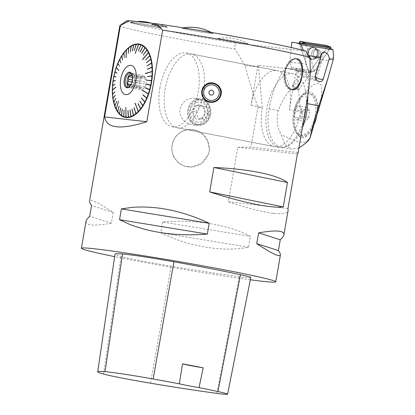 <?xml version="1.0" encoding="UTF-8"?>
<svg xmlns="http://www.w3.org/2000/svg" width="415" height="415" viewBox="0 0 415 415"><rect width="100%" height="100%" fill="white"/><g stroke="black" fill="none" stroke-linecap="round" stroke-linejoin="round"><path stroke-width="0.31" stroke-dasharray="2.08 1.56" d="M303.884 119.115A37.573 19.23 101 0 1 279.72 147.647A37.573 19.23 101 0 1 278.947 147.527A37.573 19.23 101 0 1 267.234 106.977A37.573 19.23 101 0 1 293.275 73.761A37.573 19.23 101 0 1 306.073 106.437M177.983 127.887A37.573 19.23 101 0 1 177.21 127.768A37.573 19.23 101 0 1 165.502 87.217A37.573 19.23 101 0 1 191.538 53.997A37.573 19.23 101 0 1 203.392 93.8A37.573 19.23 101 0 1 177.983 127.887M132.976 85.781L144.067 87.933A6.417 3.284 -79 0 1 142.962 88.862L131.871 86.709A6.417 3.284 -79 0 0 132.681 86.097A6.417 3.284 -79 0 0 132.976 85.781L133.594 84.478L145.442 86.782L144.067 87.933M133.594 84.478L134.792 82.056L145.883 84.209L145.442 86.782M142.962 88.862L141.588 90.014L140.659 88.603L129.672 86.465M131.871 86.709L129.745 87.715L141.588 90.014M129.745 87.715L129.568 86.445M140.659 88.603A6.417 3.284 -79 0 1 139.912 87.466L130.357 85.609M139.912 87.466L138.984 86.05L139.43 83.482A6.417 3.284 -79 0 1 139.782 81.418L140.228 78.85L141.603 77.693A6.417 3.284 -79 0 1 142.703 76.77L144.078 75.613L145.006 77.029A6.417 3.284 -79 0 1 145.753 78.165L146.682 79.576L146.241 82.149A6.417 3.284 -79 0 1 145.883 84.209M131.01 84.504L138.984 86.05M131.975 82.035L139.43 83.482M139.782 81.418L132.411 79.986M132.38 75.904L141.603 77.693M142.703 76.77L132.069 74.7M145.753 78.165L134.662 76.012A6.417 3.284 -79 0 0 134.647 75.971A6.417 3.284 -79 0 0 133.915 74.871L145.006 77.029M132.541 77.356L140.228 78.85M131.612 74.612L132.235 73.315L144.078 75.613M132.235 73.315L133.915 74.871M134.662 76.012L134.839 77.278L146.682 79.576M134.839 77.278L135.15 79.991L146.241 82.149M131.69 73.611A7.356 3.766 -79 0 1 132.8 80.863A7.356 3.766 -79 0 1 129.055 87.176A7.356 3.766 -79 0 1 128.666 87.321A7.356 3.766 -79 0 0 129.547 87.731A7.356 3.766 -79 0 0 129.698 87.752A7.356 3.766 -79 0 0 132.027 86.735A7.356 3.766 -79 0 0 134.278 75.131A7.356 3.766 -79 0 0 132.354 73.284A7.356 3.766 -79 0 0 131.384 73.336A7.356 3.766 -79 0 1 131.69 73.611L131.088 72.978M134.792 82.056A6.417 3.284 -79 0 0 135.15 79.991M125.387 117.44A37.319 19.095 -79 0 0 125.512 117.466A37.319 19.095 -79 0 0 126.279 117.585A37.319 19.095 -79 0 0 131.285 116.937A37.319 19.095 -79 0 0 152.217 79.037A37.319 19.095 -79 0 0 139.746 44.198A37.319 19.095 -79 0 0 139.616 44.177M116.677 101.161L114.805 105.737M115.967 76.785L113.933 76.246M116.428 67.463L118.778 70.493M126.259 50.158L126.196 57.628M127.042 49.369A37.319 19.095 -79 0 0 115.671 107.916M119.842 25.647A98.63 3.445 -170.2 0 0 234.916 48.954L235.155 43.056L305.653 51.024M235.155 43.056A92.97 3.242 9.8 0 1 126.461 20.932M184.353 28.236A15.656 0.545 -170.2 0 0 182.133 28.132A15.656 0.545 -170.2 0 0 197.467 31.338A15.656 0.545 -170.2 0 0 212.983 33.465A15.656 0.545 -170.2 0 0 201.747 30.985A15.656 0.545 -170.2 0 0 184.353 28.236M132.81 22.405A15.656 0.545 -170.2 0 0 130.585 22.306A15.656 0.545 -170.2 0 0 145.919 25.507A15.656 0.545 -170.2 0 0 161.44 27.634A15.656 0.545 -170.2 0 0 150.199 25.159A15.656 0.545 -170.2 0 0 132.81 22.405M219.587 38.751A15.682 0.55 -170.2 0 0 217.361 38.652A15.682 0.55 -170.2 0 0 232.722 41.858A15.682 0.55 -170.2 0 0 248.269 43.99A15.682 0.55 -170.2 0 0 237.012 41.51A15.682 0.55 -170.2 0 0 219.587 38.751M152.896 24.215A7.854 0.275 -170.2 0 0 151.781 24.163A7.854 0.275 -170.2 0 0 159.469 25.772A7.854 0.275 -170.2 0 0 167.255 26.84A7.854 0.275 -170.2 0 0 161.617 25.595A7.854 0.275 -170.2 0 0 152.896 24.215M184.343 28.293A15.656 0.545 9.8 0 1 201.078 30.923A15.656 0.545 9.8 0 1 212.926 33.465A15.656 0.545 9.8 0 1 212.973 33.522A15.656 0.545 9.8 0 1 210.753 33.418A15.656 0.545 9.8 0 1 193.364 30.669A15.656 0.545 9.8 0 1 182.123 28.189A15.656 0.545 9.8 0 1 182.19 28.153A15.656 0.545 9.8 0 1 184.343 28.293M152.824 24.625A7.854 0.275 9.8 0 1 161.217 25.948A7.854 0.275 9.8 0 1 167.157 27.219A7.854 0.275 9.8 0 1 167.183 27.25A7.854 0.275 9.8 0 1 166.01 27.193A7.854 0.275 9.8 0 1 157.295 25.808A7.854 0.275 9.8 0 1 151.708 24.573A7.854 0.275 9.8 0 1 151.745 24.558A7.854 0.275 9.8 0 1 152.824 24.625M132.8 22.462A15.656 0.545 9.8 0 1 149.535 25.097A15.656 0.545 9.8 0 1 161.378 27.634A15.656 0.545 9.8 0 1 161.43 27.696A15.656 0.545 9.8 0 1 159.204 27.592A15.656 0.545 9.8 0 1 141.816 24.838A15.656 0.545 9.8 0 1 130.575 22.363A15.656 0.545 9.8 0 1 130.642 22.327A15.656 0.545 9.8 0 1 132.8 22.462M219.577 38.818A15.682 0.55 9.8 0 1 236.343 41.459A15.682 0.55 9.8 0 1 248.206 44A15.682 0.55 9.8 0 1 248.258 44.057A15.682 0.55 9.8 0 1 246.033 43.959A15.682 0.55 9.8 0 1 228.608 41.199A15.682 0.55 9.8 0 1 217.346 38.72A15.682 0.55 9.8 0 1 217.413 38.683A15.682 0.55 9.8 0 1 219.577 38.818M258.514 67.002L244.933 65.466C249.244 81.522 253.586 95.393 257.954 107.08L262.28 107.568L258.514 67.002L257.959 65.305L296.258 69.637L296.818 71.328L300.579 111.9L304.911 112.387L306.41 104.466M244.933 65.466L234.916 48.954M310.399 72.864L296.818 71.328M296.258 69.637L289.338 109.716A37.573 19.23 -79 0 0 277.35 70.664A37.573 19.23 -79 0 0 251.039 105.384L257.959 65.305M298.032 152.979L304.911 112.387M297.986 152.476L251.028 147.164L237.816 147.232L228.39 201.799C246.645 207.962 261.305 211.775 272.37 213.237L274.564 213.481C283.009 214.28 287.533 213.227 288.124 210.327M257.954 107.08L251.028 147.164M251.039 105.384L262.28 107.568A37.573 19.23 -79 0 0 274.268 146.62A37.573 19.23 -79 0 0 300.579 111.9L289.338 109.716M297.394 153.965L237.816 147.232M287.969 208.532L228.39 201.799M274.564 213.481A98.63 3.445 9.8 0 1 272.37 213.237M250.333 279.777A98.63 3.445 9.8 0 1 114.639 256.641M198.769 99.185L195.128 98.334C188.389 97.826 183.601 100.627 180.758 106.738C177.584 114.493 183.487 123.696 191.574 124.682L192.555 124.822C199.563 125.392 204.745 122.643 208.086 116.568C209.938 108.325 206.831 102.531 198.769 99.185M208.605 153.97L209.451 149.063L207.479 140.654L202.914 134.413L196.274 130.492L188.669 129.511L181.703 131.498L176.074 136.021L172.557 142.418L171.701 149.691L173.61 156.766L178.045 162.535L184.379 166.15L191.683 167.012L201.638 163.261L208.605 153.97A19.1 18.914 85.5 0 0 209.451 149.063M86.035 221.377C85.646 225.61 94.086 226.222 111.35 223.218L113.212 212.423C98.184 202.504 90.288 198.738 89.531 201.13M162.592 222.015L160.73 232.805C189.774 246.878 223.644 252.419 248.559 247.179L250.421 236.389C228.458 224.572 194.583 219.027 162.592 222.015L250.421 236.389M296.103 58.769A15.682 8.959 98.4 0 0 295.34 58.593A15.682 8.959 98.4 0 0 284.291 72.143A15.682 8.959 98.4 0 0 283.907 77.481A15.682 8.959 98.4 0 0 290.754 89.624A15.682 8.959 98.4 0 0 291.553 89.681M209.176 148.145A18.82 18.634 85.5 0 0 189.064 129.475A18.82 18.634 85.5 0 0 172.08 150.769A18.82 18.634 85.5 0 0 208.034 154.743M205.352 84.987A9.784 9.773 51.8 0 0 203.604 98.812A9.784 9.773 51.8 0 0 217.476 100.347M218.041 99.066A9.239 9.229 -128.2 0 1 202.463 95.46A9.239 9.229 -128.2 0 1 213.357 83.768A9.239 9.229 -128.2 0 1 218.041 99.066M196.679 125.257A13.306 11.423 -83.6 0 1 187.647 110.421A13.306 11.423 -83.6 0 1 200.435 98.931A13.306 11.423 -83.6 0 1 210.291 113.435A13.306 11.423 -83.6 0 1 197.447 125.377A13.306 11.423 -83.6 0 1 196.679 125.257M196.809 124.49A12.523 10.754 -83.6 0 1 188.311 110.525A12.523 10.754 -83.6 0 1 200.346 99.709A12.523 10.754 -83.6 0 1 209.622 113.362A12.523 10.754 -83.6 0 1 197.535 124.599A12.523 10.754 -83.6 0 1 196.809 124.49M198.033 124.63A12.523 10.754 96.4 0 0 198.759 124.739A12.523 10.754 96.4 0 0 210.846 113.503A12.523 10.754 96.4 0 0 201.571 99.849A12.523 10.754 96.4 0 0 189.536 110.66A12.523 10.754 96.4 0 0 198.033 124.63M250.779 277.531A46.968 1.639 9.8 0 1 239.279 276.629A112.719 3.932 9.8 0 1 171.213 266.207A46.968 1.639 9.8 0 1 121.004 256.439A112.719 3.932 9.8 0 1 115.012 254.089M248.559 247.179L160.73 232.805M111.35 223.218L89.687 216.324M113.212 212.423L91.554 205.529M197.218 122.124A10.121 8.689 -83.6 0 1 190.853 116.221A10.121 8.689 -83.6 0 1 197.322 102.292A10.121 8.689 -83.6 0 1 207.65 111.868A10.121 8.689 -83.6 0 1 197.218 122.124M196.601 105.452A7.335 6.298 96.4 0 0 192.695 111.355A7.335 6.298 96.4 0 0 195.034 118.057A7.335 6.298 96.4 0 0 201.28 118.861A7.335 6.298 96.4 0 0 205.186 112.958A7.335 6.298 96.4 0 0 202.847 106.25A7.335 6.298 96.4 0 0 196.601 105.452L199.791 105.809L195.885 111.713L192.695 111.355L196.601 105.452L206.037 106.614L199.791 105.809M206.037 106.614L208.377 113.316L204.471 119.219L198.225 118.42L195.885 111.713M204.471 119.219L201.28 118.861L205.186 112.958L202.847 106.25M208.377 113.316L205.186 112.958M201.28 118.861L198.225 118.42M195.034 118.057L192.695 111.355M112.522 90.18L116.008 87.394L115.863 87.155M116.273 109.202L118.566 101.25M116.205 109.041L118.706 101.25M126.217 117.378L125.854 107.392M126.093 117.17L125.989 107.386M138.543 111.578L135.103 103.205M148.554 94.029L142.542 90.221M152.419 71.65L145.395 73.746M148.741 52.549L142.698 59.667M138.667 44.384L135.29 53.473M138.849 44.244L135.415 53.53M126.399 50.023L126.331 57.68M115.012 91.865L112.667 94.542M115.386 95.274L113.124 98.692M115.827 98.251L113.84 102.37M116.013 98.443L113.886 102.557M116.885 101.333L114.939 106.079M119.053 105.97L117.787 111.708M119.281 106.09L117.86 111.879M120.542 107.786L119.598 113.886M120.775 107.879L119.681 114.063M122.192 109.176L121.605 115.536M122.435 109.244L121.699 115.723M123.981 110.115L123.784 116.636M124.235 110.151L123.888 116.833M128.002 110.577L128.5 117.123M128.131 110.561L128.64 117.341M130.175 110.058L131.124 116.729M132.229 109.088L133.63 115.552M134.273 107.672L136.115 113.824M138.179 103.579L140.877 108.849M139.985 100.969L143.082 105.675M141.655 98.044L145.115 102.106M143.159 94.838L146.946 98.205M145.587 87.804L149.908 89.645M146.36 84.069L150.987 85.117M146.972 80.526L151.74 80.759M147.382 76.754L152.238 76.168M147.429 69.445L152.289 67.277M147.066 66.027L151.849 63.116M146.454 62.836L151.101 59.236M145.598 59.926L150.059 55.693M143.222 55.117L147.164 49.852M141.738 53.296L145.359 47.637M140.208 51.963L143.346 45.951M140.099 51.896L143.128 46.101M138.294 50.972L141.167 44.815M138.304 50.983L140.97 44.96M134.403 50.5L136.426 44.249M134.403 50.573L136.265 44.384M132.364 50.978L133.946 44.83M132.364 51.076L133.796 44.965M130.305 51.917L131.441 45.977M130.175 51.989L130.435 51.974M130.305 52.046L131.306 46.107M128.256 53.312L128.951 47.678M128.131 53.41L128.391 53.369M128.266 53.468L128.826 47.803M124.334 57.358L124.178 52.606M124.355 57.555L124.064 52.757M122.518 59.947L121.969 55.76M120.838 62.862L119.925 59.309M119.323 66.058L118.078 63.194M116.864 73.071L115.095 71.738M115.422 80.816L113.171 81.081M115.028 84.582L112.688 85.666M217.102 100.145A9.395 9.384 51.8 0 0 218.197 86.408A9.395 9.384 51.8 0 0 205.482 85.381M159.946 87.695A37.573 19.23 -79 0 0 171.929 126.741A37.573 19.23 -79 0 0 197.971 93.525A37.573 19.23 -79 0 0 186.257 52.975A37.573 19.23 -79 0 0 185.484 52.855A37.573 19.23 -79 0 0 159.946 87.695M291.714 67.738L308.381 69.627L305.871 64.019L289.903 62.214L291.714 67.738L291.19 68.916L301.923 71.001A6.261 5.374 96.4 0 1 303.925 71.909L304.081 70.094L301.923 71.001L295.988 70.332L297.731 71.209L303.925 71.909L315.068 80.401L316.194 79.327L322.165 59.444L323.871 51.657L309.196 72.957L314.606 71.115L329.759 49.12A1.567 1.344 -83.6 0 0 328.618 47.663L291.823 42.257M323.871 51.657L328.68 49.333L329.728 49.546L331.585 48.721M322.165 59.444C327.321 61.124 331.134 60.315 333.608 57.011M314.139 51.19A4.383 3.761 96.4 0 0 313.548 55.594A4.383 3.761 96.4 0 0 316.562 58.204A4.383 3.761 96.4 0 0 320.795 54.272A4.383 3.761 96.4 0 0 317.548 49.494A4.383 3.761 96.4 0 0 314.139 51.19A4.383 3.761 -83.6 0 1 317.548 49.494A4.383 3.761 -83.6 0 1 320.795 54.272A4.383 3.761 -83.6 0 1 316.562 58.204A4.383 3.761 -83.6 0 1 313.548 55.594A4.383 3.761 -83.6 0 1 314.139 51.19M314.606 71.115L305.762 44.182L314.612 71.095L330.376 48.228M329.759 49.12L328.68 49.333M315.068 80.401L303.427 76.817C291.87 85.511 283.476 96.783 278.247 110.639C276.183 119.37 277.163 127.426 281.183 134.813L285.017 144.617L291.646 149.198L280.82 147.092A36.79 18.825 101 0 1 269.081 108.86A59.49 30.445 -79 0 1 285.172 68.361L291.19 68.916M297.731 71.209L303.427 76.817M306.659 75.359C304.029 73.569 302.213 72.827 301.202 73.144C301.923 74.778 303.977 76.142 307.375 77.242L308.008 77.112L306.659 75.359M295.957 132.292A22.701 11.615 -79 0 0 301.731 136.784A22.701 11.615 -79 0 0 308.807 133.744C304.34 139.632 300.055 139.15 295.957 132.292L295.376 131.135L293.109 120.552L295.013 108.725L302.685 94.407L313.636 84.536L318.679 83.187L321.609 85.464L321.49 96.576L317.698 111.287C315.312 120.298 312.345 127.784 308.807 133.744M300.756 135.16A21.29 10.894 -79 0 0 315.151 115.842A21.29 10.894 -79 0 0 308.433 93.292A21.29 10.894 -79 0 0 306.55 93.24A21.29 10.894 -79 0 0 301.461 95.974A21.29 10.894 -79 0 0 294.852 129.994A21.29 10.894 -79 0 0 300.315 135.093A21.29 10.894 -79 0 0 300.756 135.16M317.698 111.287A22.701 11.615 -79 0 0 302.488 95.009A22.701 11.615 -79 0 0 300.548 97.157A22.701 11.615 -79 0 0 295.013 108.725M303.458 50.417L305.523 55.169L305.871 64.019M308.744 55.657L305.523 55.169M308.381 69.627L308.656 71.017L285.172 68.361M307.842 95.326L308.656 71.017M289.903 62.214L291.314 47.533M309.196 72.957L299.5 43.425M295.988 70.332L285.255 68.247M298.883 148.062L291.646 149.198M302.4 127.696A36.79 18.825 101 0 1 280.82 147.092M308.599 140.317L304.48 142.366L298.302 141.961L281.183 134.813M321.158 54.811L314.923 75.758A4.695 4.695 0 0 0 321.06 81.501L321.075 81.496A4.695 3.854 -110.4 0 1 321.06 81.501L321.06 81.501A4.695 3.854 -110.4 0 1 316.775 80.095A4.695 3.854 -110.4 0 1 315.654 75.11A4.695 1.816 -163.4 0 0 314.923 75.758A4.695 1.816 -163.4 0 0 315.504 77.066M297.301 120.075L300.974 116.07L301.71 108.958L298.774 105.846L295.101 109.851L294.365 116.963L297.301 120.075L305.087 121.59L308.76 117.585L300.974 116.07M308.76 117.585L309.502 110.468L306.566 107.361L302.893 111.36L302.156 118.477L305.087 121.59M302.156 118.477L294.365 116.963M302.893 111.36L295.101 109.851M306.566 107.361L298.774 105.846M309.502 110.468L301.71 108.958M316.614 116.076A21.29 10.894 -79 0 0 309.886 93.572A21.29 10.894 -79 0 0 308.003 93.525A21.29 10.894 -79 0 0 294.821 114.192A21.29 10.894 -79 0 0 301.767 135.373A21.29 10.894 -79 0 0 314.031 124.687M298.167 89.567L292.264 85.117L298.167 89.567M307.987 49.624A6.018 5.167 -83.6 0 1 313.263 47.403A6.018 5.167 -83.6 0 1 315.991 56.928A6.018 5.167 -83.6 0 1 311.919 59.283A6.018 5.167 -83.6 0 1 307.292 55.994A6.018 5.167 -83.6 0 1 307.987 49.624A6.018 5.167 -83.6 0 1 313.263 47.403A6.018 5.167 -83.6 0 1 315.991 56.928A6.018 5.167 -83.6 0 1 311.919 59.283A6.018 5.167 -83.6 0 1 307.292 55.994A6.018 5.167 -83.6 0 1 307.987 49.624M328.753 49.437L329.728 49.546M309.626 71.733L314.612 71.095L310.368 71.25A1.245 1.069 -83.6 0 1 308.542 70.975L299.428 43.212L308.542 70.975L310.368 71.25L326.828 47.367L310.368 71.25M326.828 47.367L326.517 45.51A1.245 1.069 -83.6 0 1 326.828 47.367L331.082 47.201M216.827 393.353L239.279 276.629M150.562 383.211L171.213 266.207M103.553 374.06L121.004 256.439M316.194 79.327L304.081 70.094L291.698 67.686M278.247 110.639L269.081 108.86M315.675 75.105L320.914 57.452M316.858 56.959A5.888 5.058 -83.6 0 1 312.874 59.262A5.888 5.058 -83.6 0 1 307.92 52.814A5.888 5.058 -83.6 0 1 314.186 47.637A5.888 5.058 -83.6 0 1 316.858 56.959A5.888 5.058 96.4 0 0 314.186 47.637A5.888 5.058 96.4 0 0 307.92 52.814A5.888 5.058 96.4 0 0 312.874 59.262A5.888 5.058 96.4 0 0 316.858 56.959M316.987 56.886A5.732 4.918 96.4 0 0 313.984 47.741A5.732 4.918 96.4 0 0 308.563 55.605A5.732 4.918 96.4 0 0 316.987 56.886A5.732 4.918 -83.6 0 1 308.563 55.605A5.732 4.918 -83.6 0 1 313.984 47.741A5.732 4.918 -83.6 0 1 316.987 56.886M312.5 51.004A4.383 3.761 -83.6 0 1 315.908 49.307A4.383 3.761 -83.6 0 1 318.922 51.917A4.383 3.761 -83.6 0 1 318.331 56.326A4.383 3.761 -83.6 0 1 314.923 58.017A4.383 3.761 -83.6 0 1 311.909 55.408A4.383 3.761 -83.6 0 1 312.5 51.004A4.383 3.761 96.4 0 0 311.909 55.408A4.383 3.761 96.4 0 0 314.923 58.017A4.383 3.761 96.4 0 0 318.331 56.326A4.383 3.761 96.4 0 0 318.922 51.917A4.383 3.761 96.4 0 0 315.908 49.307A4.383 3.761 96.4 0 0 312.5 51.004M308.542 70.975L314.591 71.079M293.275 73.761L191.538 53.997M278.947 147.527L177.21 127.768M134.647 75.971L134.278 75.131M132.681 86.097L132.027 86.735M127.701 87.373L129.547 87.731M130.507 72.926L132.354 73.284M129.055 87.176L128.261 87.539M151.781 24.163L151.708 24.573M167.255 26.84L167.183 27.25M296.86 58.816L295.34 58.593M292.253 89.847L290.754 89.624M191.683 167.022L192.015 166.996M188.669 129.506L189.064 129.475M192.555 124.827L197.447 125.377M195.128 98.329L200.435 98.931M197.535 124.599L198.759 124.739M200.346 99.709L201.571 99.849M248.206 44A42.268 42.268 0 0 0 217.413 38.683M161.378 27.634A42.268 42.268 0 0 0 151.475 23.209M136.514 21.518A42.268 42.268 0 0 0 130.642 22.327M167.157 27.219A21.29 21.29 0 0 0 151.745 24.558M212.926 33.465A42.268 42.268 0 0 0 211.043 32.375M183.627 27.878A42.268 42.268 0 0 0 182.19 28.153M171.929 126.741L274.268 146.62M186.257 52.975L277.35 70.664M294.852 129.994L295.376 131.135M301.461 95.974L302.488 95.009M300.548 97.157L302.691 94.407M309.886 93.572L308.433 93.292M301.767 135.373L300.315 135.093M301.202 73.144L292.264 85.117L294.546 88.597L298.525 89.801M298.535 89.801L308.008 77.112M314.186 47.637L313.263 47.403L314.186 47.637C318.082 49.494 319.016 52.586 316.972 56.917C319.016 52.586 318.082 49.494 314.186 47.637M312.874 59.262L311.919 59.283L312.874 59.262L316.972 56.917L312.874 59.262M317.086 56.632C319.483 51.73 316.676 49.058 315.908 49.307L317.548 49.494L315.908 49.307C316.676 49.058 319.483 51.73 317.086 56.632C316.023 57.825 315.301 58.287 314.923 58.017C315.301 58.287 316.023 57.825 317.086 56.632M316.562 58.204L314.923 58.017L316.562 58.204"/><path stroke-width="0.62" d="M306.073 106.437A37.573 19.23 101 0 1 303.884 119.115M130.357 85.609L128.821 85.308A6.417 3.284 -79 0 0 129.568 86.445M128.821 85.308L127.14 83.752L131.01 84.504M132.411 79.986L128.692 79.265A6.417 3.284 -79 0 0 128.339 81.33L131.975 82.035M132.069 74.7L131.612 74.612A6.417 3.284 -79 0 0 130.512 75.54L132.38 75.904M127.14 83.752L128.339 81.33M128.692 79.265L128.385 76.547L132.541 77.356M128.385 76.547L130.512 75.54M131.612 74.612L131.887 74.228M131.384 73.336A7.356 3.766 -79 0 0 127.255 79.789A7.356 3.766 -79 0 0 128.666 87.321A7.356 3.766 -79 0 1 127.851 87.394A7.356 3.766 -79 0 1 127.701 87.373A7.356 3.766 -79 0 1 125.408 79.431A7.356 3.766 -79 0 1 130.507 72.926A7.356 3.766 -79 0 1 131.384 73.331M126.964 87.773A7.901 4.041 101 0 1 124.619 78.03A7.901 4.041 101 0 1 131.088 72.978A7.901 4.041 101 0 1 132.276 80.764A7.901 4.041 101 0 1 128.261 87.539A7.901 4.041 101 0 1 126.964 87.773M130.839 65.347A14.873 7.61 -79 0 0 120.469 81.008A14.873 7.61 -79 0 0 127.773 94.381A14.873 7.61 -79 0 0 136.151 78.98A14.873 7.61 -79 0 0 130.839 65.347M130.834 116.542L130.04 110.063L130.974 116.496A36.93 18.898 101 0 1 130.958 116.501L130.995 116.776L130.834 116.542A36.93 18.898 101 0 1 128.489 117.108L128.365 117.123A36.93 18.898 101 0 1 126.077 117.139L125.854 107.392L125.958 117.129A36.93 18.898 101 0 1 123.763 116.605L123.649 116.558A36.93 18.898 101 0 1 121.59 115.5L121.481 115.427A36.93 18.898 101 0 1 119.577 113.845L119.484 113.746A36.93 18.898 101 0 1 117.772 111.671L117.684 111.552A36.93 18.898 101 0 1 116.19 109.01L118.566 101.25L116.117 108.865A36.93 18.898 101 0 1 115.593 107.739A36.93 18.898 101 0 1 114.867 105.908L116.74 101.327L114.805 105.737A36.93 18.898 101 0 1 113.814 102.401L115.868 98.438L113.772 102.215A36.93 18.898 101 0 1 113.056 98.557L115.24 95.263L113.025 98.355A36.93 18.898 101 0 1 112.6 94.433L114.867 91.855L112.59 94.221A36.93 18.898 101 0 1 112.46 90.097L115.863 87.155L112.46 89.868A36.93 18.898 101 0 1 112.626 85.609L114.898 84.333L112.641 85.376A36.93 18.898 101 0 1 113.103 81.044L115.277 80.79L113.139 80.811A36.93 18.898 101 0 1 113.886 76.474L114.001 76.267M140.088 51.911L143.118 46.112A36.93 18.898 101 0 1 145.022 47.689L141.645 53.203L145.115 47.787A36.93 18.898 101 0 1 146.827 49.862L143.222 55.117L146.915 49.987A36.93 18.898 101 0 1 148.409 52.523L142.506 59.47L148.482 52.674A36.93 18.898 101 0 1 149.732 55.631L145.598 59.926L149.794 55.797A36.93 18.898 101 0 1 150.78 59.132L146.407 62.649L150.827 59.319A36.93 18.898 101 0 1 151.542 62.976L147.035 65.824L151.574 63.179A36.93 18.898 101 0 1 151.994 67.1L147.413 69.232L152.009 67.318A36.93 18.898 101 0 1 152.139 71.442L145.286 73.486L152.139 71.665A36.93 18.898 101 0 1 151.973 75.929L147.398 76.526L151.957 76.158A36.93 18.898 101 0 1 151.496 80.494L147.003 80.297L151.459 80.723A36.93 18.898 101 0 1 150.712 85.059L146.36 84.069L150.666 85.288A36.93 18.898 101 0 1 149.639 89.562L145.473 87.788L149.576 89.785A36.93 18.898 101 0 1 148.295 93.92L142.444 90.159L148.222 94.138A36.93 18.898 101 0 1 146.697 98.075L143.045 94.828L146.609 98.277A36.93 18.898 101 0 1 144.871 101.955L141.536 98.033L144.773 102.147A36.93 18.898 101 0 1 142.848 105.503L139.762 101.136L142.744 105.675A36.93 18.898 101 0 1 140.659 108.663L138.06 103.579L140.545 108.808A36.93 18.898 101 0 1 138.34 111.376L135.067 103.117L138.221 111.5A36.93 18.898 101 0 1 135.923 113.611L134.144 107.672L135.798 113.71A36.93 18.898 101 0 1 133.448 115.329L131.975 109.166L133.324 115.401A36.93 18.898 101 0 1 130.974 116.496M139.98 51.839L143.118 46.112M113.886 76.474L115.92 77.019L113.933 76.246A36.93 18.898 101 0 1 114.96 71.977L116.864 73.071L115.017 71.754A36.93 18.898 101 0 1 116.304 67.614L118.778 70.493L116.376 67.401A36.93 18.898 101 0 1 117.902 63.459L119.323 66.058L117.99 63.256A36.93 18.898 101 0 1 119.728 59.578L120.838 62.862L119.821 59.392A36.93 18.898 101 0 1 121.745 56.035L122.518 59.947L121.854 55.864A36.93 18.898 101 0 1 123.94 52.876L124.22 57.509L124.054 52.726A36.93 18.898 101 0 1 126.259 50.158L126.077 57.752L126.378 50.033A36.93 18.898 101 0 1 126.907 49.504A36.93 18.898 101 0 1 128.676 47.927L128.256 53.312L128.8 47.824A36.93 18.898 101 0 1 131.15 46.21L130.305 51.917L131.275 46.138A36.93 18.898 101 0 1 133.64 45.038L132.364 50.978L133.765 44.991A36.93 18.898 101 0 1 136.11 44.431L134.278 50.516L136.234 44.415A36.93 18.898 101 0 1 138.522 44.395L135.171 53.457L138.641 44.41A36.93 18.898 101 0 1 140.835 44.934L138.294 50.972L140.944 44.976A36.93 18.898 101 0 1 143.009 46.039M117.772 111.671L119.141 106.09L117.684 111.552M119.577 113.845L120.635 107.884L119.484 113.746M121.59 115.5L122.192 109.176L121.481 115.427M123.763 116.605L124.095 110.157L123.649 116.558M127.877 110.587L128.365 117.123M128.002 110.572L128.489 117.108M112.522 90.045L115.858 87.29M121.745 56.035L122.513 59.952M145.022 47.689L145.359 47.637L145.115 47.787M146.827 49.862L147.081 49.727L146.915 49.987M148.409 52.523L148.741 52.549L148.482 52.674M149.732 55.631L150.002 55.527L149.794 55.797M150.78 59.132L151.101 59.236L150.827 59.319M151.542 62.976L151.817 62.914L151.574 63.179M151.994 67.1L152.289 67.277L152.009 67.318M152.139 71.442L152.419 71.427L152.139 71.665M151.973 75.929L152.238 76.168L151.957 76.158M151.496 80.494L151.74 80.759L151.459 80.723M150.712 85.059L150.987 85.117L150.666 85.288M149.639 89.562L149.908 89.645L149.576 89.785M148.295 93.92L142.371 90.377M148.222 94.138L148.482 94.241M146.697 98.075L146.863 98.407L146.609 98.277M144.871 101.955L145.115 102.106L144.773 102.147M142.848 105.503L143.082 105.675L142.744 105.675M140.659 108.663L140.877 108.849L140.545 108.808M138.34 111.376L134.948 103.242M135.923 113.611L135.99 113.928L135.798 113.71M133.448 115.329L133.63 115.552L133.324 115.401M139.616 44.177A37.319 19.095 -79 0 0 127.177 49.24A37.319 19.095 -79 0 0 127.042 49.369M115.671 107.916A37.319 19.095 -79 0 0 115.749 108.087A37.319 19.095 -79 0 0 125.387 117.44M126.03 117.533A37.319 19.095 101 0 1 125.263 117.419A37.319 19.095 101 0 1 113.632 77.143A37.319 19.095 101 0 1 139.497 44.151A37.319 19.095 101 0 1 151.268 83.68A37.319 19.095 101 0 1 126.03 117.533M146.822 121.714L104.616 116.942L120.433 25.382L129.708 20.75L155.293 23.645L162.638 30.155L146.822 121.714C120.526 130.03 106.458 128.442 104.616 116.942M155.293 23.645A92.97 3.242 9.8 0 1 305.653 51.024L309.927 57.431A98.63 3.445 -170.2 0 0 162.638 30.155M120.433 25.382A98.63 3.445 -170.2 0 0 119.925 25.538L126.461 20.932A92.97 3.242 9.8 0 1 129.708 20.75M119.925 25.538A98.63 3.445 -170.2 0 0 119.842 25.647L89.531 201.13C89.396 201.955 90.071 203.423 91.554 205.529L89.687 216.324C87.492 218.337 86.279 220.017 86.035 221.377L81.392 248.258A98.63 3.445 9.8 0 1 124.189 252.766A98.63 3.445 9.8 0 1 224.448 269.875A98.63 3.445 9.8 0 1 275.778 281.832A98.63 3.445 9.8 0 1 261.766 281.199A98.63 3.445 9.8 0 1 250.333 279.777M309.927 57.431L310.399 72.864C309.336 84.696 308.003 95.232 306.41 104.466L298.022 153.036M283.917 234.703C283.673 236.062 282.454 237.748 280.265 239.761L278.398 250.551C279.881 252.662 280.556 254.13 280.416 254.955C279.663 257.347 271.768 253.581 256.735 243.662L258.602 232.867C275.866 229.863 284.306 230.475 283.917 234.703L288.124 210.327L287.969 208.532L297.394 153.965L298.032 152.979M132.032 207.365C156.922 205.555 182.652 210.862 209.222 223.275L207.36 234.07C178.237 236.426 152.16 233.121 129.127 224.162L119.53 219.696L121.393 208.901L132.032 207.365M114.639 256.641A98.63 3.445 9.8 0 1 81.392 248.258M283.248 206.909C271.669 208.548 242.573 202.613 209.679 191.906L283.248 206.909L287.465 182.496C277.495 174.803 248.398 168.869 213.896 167.494L209.679 191.906M210.919 102.349C202.266 102.287 198.36 89.884 205.456 84.904C211.956 79.187 223.073 85.864 221.133 94.272C220.681 96.726 219.488 98.729 217.559 100.28C215.613 101.779 213.398 102.469 210.919 102.349M293.779 89.822L292.253 89.842C287.611 88.551 285.079 83.83 284.664 75.675C284.591 66.364 291.683 57.711 296.855 58.826C306.509 59.226 302.768 88.836 293.779 89.822M291.553 89.681A15.682 8.959 98.4 0 0 292.357 89.609A15.682 8.959 98.4 0 0 302.001 74.716A15.682 8.959 98.4 0 0 296.103 58.769M217.476 100.347A9.784 9.773 51.8 0 0 216.355 84.406A9.784 9.773 51.8 0 0 205.352 84.987M287.465 182.496L213.896 167.494M97.722 371.778L115.012 254.089A112.719 3.932 9.8 0 1 122.529 253.964A46.968 1.639 9.8 0 1 173.927 261.798A112.719 3.932 9.8 0 1 240.472 274.694A46.968 1.639 9.8 0 1 250.779 277.531L227.591 394.193A43.98 1.536 9.8 0 1 216.827 393.353A109.731 3.828 9.8 0 1 150.562 383.211A43.98 1.536 9.8 0 1 103.553 374.06A109.731 3.828 9.8 0 1 97.722 371.778A109.731 3.828 9.8 0 1 105.037 371.653A43.98 1.536 9.8 0 1 153.161 378.983A109.731 3.828 9.8 0 1 179.322 383.797L182.522 363.841A18.789 0.654 -170.2 0 0 203.168 367.851A110.24 3.849 -170.2 0 0 182.522 363.841M227.591 394.193A43.98 1.536 9.8 0 0 217.942 391.542A109.731 3.828 9.8 0 0 199.039 387.62L203.168 367.851M199.039 387.62A18.789 0.654 9.8 0 1 179.322 383.797M256.735 243.662L278.398 250.551M258.602 232.867L280.265 239.761M119.53 219.696L207.36 234.07M121.393 208.901L209.222 223.275M152.419 71.427L145.395 73.678M148.669 52.404L142.636 59.553M116.387 67.578L118.737 70.607M114.862 91.808L112.652 94.33M115.24 95.248L113.093 98.49M129.916 110.11L130.995 116.776M130.04 110.063L130.958 116.501M131.975 109.166L133.5 115.624M134.019 107.776L135.99 113.928M137.946 103.729L140.763 108.995M139.762 101.136L142.973 105.846M141.442 98.225L145.017 102.297M142.957 95.03L146.863 98.407M145.411 88.011L149.846 89.868M146.313 84.302L150.935 85.35M147.118 80.318L151.771 80.526M147.507 76.552L152.253 75.935M147.527 69.269L152.274 67.059M147.149 65.866L151.817 62.914M146.521 62.691L151.055 59.049M145.655 59.802L150.002 55.527M143.253 55.045L147.081 49.727M141.759 53.255L145.26 47.543M120.822 62.893L119.826 59.495M119.292 66.125L117.995 63.396M116.823 73.237L115.033 71.961M115.92 77.008L113.959 76.485M115.303 80.603L113.202 80.847M114.893 84.427L112.709 85.438M205.648 85.251L205.482 85.381A9.395 9.384 51.8 0 0 203.921 98.563A9.395 9.384 51.8 0 0 217.102 100.145L217.263 100.015A9.395 9.384 -128.2 0 1 204.548 98.988A9.395 9.384 -128.2 0 1 205.648 85.251A9.395 9.384 -128.2 0 1 218.363 86.284A9.395 9.384 -128.2 0 1 217.263 100.015M204.704 86.33A9.239 9.229 51.8 0 0 209.388 101.623A9.239 9.229 51.8 0 0 220.287 89.936A9.239 9.229 51.8 0 0 204.704 86.33M217.185 97.966A7.828 7.818 -128.2 0 1 203.755 91.29A7.828 7.818 -128.2 0 1 214.934 85.625A7.828 7.818 -128.2 0 1 217.185 97.966M208.989 92.312A2.391 2.386 -128.2 0 1 212.407 90.584A2.391 2.386 -128.2 0 1 213.092 94.35A2.391 2.386 -128.2 0 1 208.989 92.312M291.314 47.533L291.823 42.257L328.628 47.663L332.965 49.587L333.608 57.011L333.302 59.355L329.256 58.707C328.981 52.762 322.46 49.629 321.158 54.811L320.914 57.488L308.744 55.657M296.901 42.828L301.01 44.773L332.965 49.587M301.01 44.773L303.458 50.417M333.302 59.355L328.032 78.02L318.798 105.825L307.567 103.646L307.842 95.326M320.914 57.488L315.675 75.105A4.695 3.854 69.6 0 0 316.79 80.09A4.695 3.854 69.6 0 0 321.075 81.496A4.695 3.854 69.6 0 0 323.207 79.078L329.261 58.743M318.798 105.825C314.964 117.383 312.033 128.126 310.01 138.071L305.513 143.32L298.883 148.062M307.567 103.646A36.79 18.825 101 0 1 302.4 127.696M310.01 138.071L308.599 140.317L305.528 143.336M329.256 58.707L323.192 79.083A4.695 3.854 -110.4 0 1 321.07 81.496M314.031 124.687A21.29 10.894 -79 0 0 316.614 116.076M330.376 48.228L331.071 47.165L305.492 43.269L305.762 44.177M299.428 43.212L299.423 43.191A1.245 1.069 -83.6 0 1 300.6 41.484L326.174 45.385A1.245 1.069 -83.6 0 1 326.517 45.51L300.6 41.484L299.428 43.212M105.037 371.653L122.529 253.964M153.161 378.983L173.927 261.798M217.942 391.542L240.472 274.694M315.504 77.066A4.695 1.816 -163.4 0 0 323.129 79.104A4.695 1.816 -163.4 0 0 323.192 79.083L323.207 79.078M305.471 43.3L299.423 43.191M326.356 45.432L331.071 47.165L326.174 45.385M300.6 41.484L305.492 43.269M115.593 107.739L115.749 108.087M126.907 49.504L127.177 49.24M280.416 254.955L275.778 281.832M151.475 23.209A42.268 42.268 0 0 0 136.514 21.518M211.043 32.375A42.268 42.268 0 0 0 183.627 27.878M328.032 78.02L309.964 138.226"/></g></svg>
